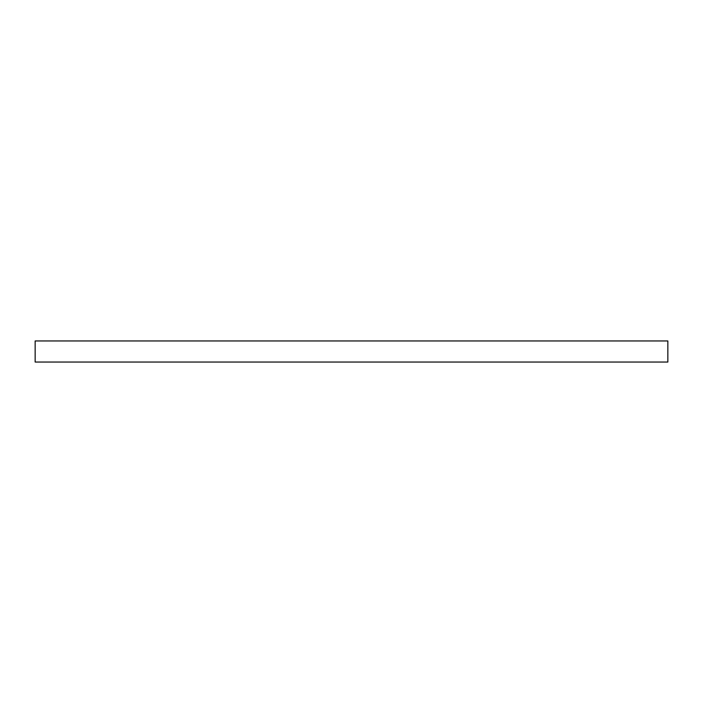 <?xml version="1.0" encoding="UTF-8"?>
<svg xmlns="http://www.w3.org/2000/svg" width="703" height="703" viewBox="0 0 703 703"><rect width="100%" height="100%" fill="white"/><g stroke="black" fill="none" stroke-linecap="round" stroke-linejoin="round"><path stroke-width="1.05" d="M35.15 362.045L667.85 362.045L667.85 340.955L35.15 340.955L35.15 362.045"/></g></svg>
